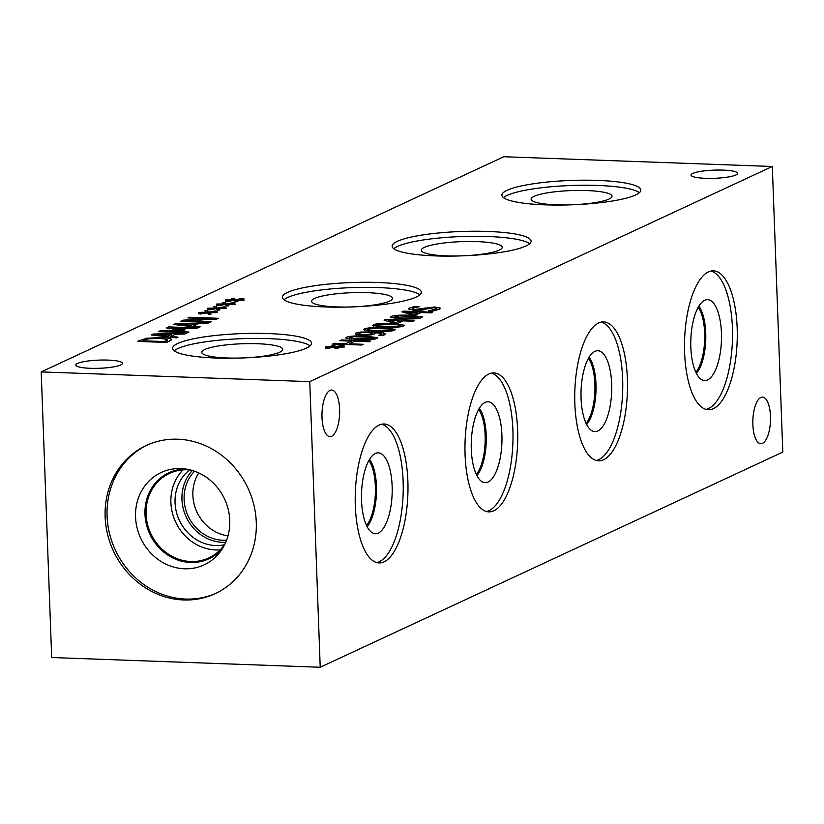 <?xml version="1.0" encoding="UTF-8"?>
<svg xmlns="http://www.w3.org/2000/svg" width="824" height="824" viewBox="0 0 824 824"><rect width="100%" height="100%" fill="white"/><g stroke="black" fill="none" stroke-linecap="round" stroke-linejoin="round"><path stroke-width="1.24" d="M341.414 339.962L370.573 341.023L368.987 341.754L354.711 341.239L349.232 343.793L363.497 344.308L361.921 345.05L332.762 343.989L334.348 343.258L345.781 343.67L351.261 341.115L339.828 340.703L341.414 339.962L341.445 340.765M351.261 341.115L351.323 342.815M345.781 343.67L345.812 344.463M334.348 343.258L334.369 344.051M349.232 343.793L349.263 344.587M342.465 345.39L344.092 345.709L337.222 346.77L344.411 347.007L336.326 347.192L338.005 348.552L335.327 348.717L334.091 347.254L327.221 348.428L325.604 348.099L332.484 347.048L325.295 346.811L333.359 346.636L331.732 345.256L334.41 345.091L335.595 346.554L342.465 345.39L342.485 345.956M335.595 346.554L335.677 348.696M334.41 345.091L334.503 347.749M333.359 346.636L333.39 347.378M336.326 347.192L336.377 348.655M349.747 337.418L351.045 338.355L359.511 338.87L373.632 338.283L372.324 337.356L354.516 336.707L349.747 337.418L349.355 339.086M373.674 339.251L374.065 337.902L374.117 339.179M346.513 337.294C349.067 336.099 355.391 335.698 365.485 336.079L377.68 337.696L376.877 338.396C374.353 339.601 368.019 340.013 357.884 339.622L345.699 338.005L346.513 337.294L346.554 338.592M358.481 333.329C357.163 333.967 358.687 334.389 363.034 334.575L368.925 334.379L371.459 333.71L371.984 332.659L361.633 332.69L358.481 333.329L358.069 335.09M371.5 334.822L371.984 332.659M381.079 335.523L381.048 334.74C383.036 333.751 380.956 333.092 374.786 332.772L374.343 333.998L370.316 335.007L361.582 335.337L355.371 334.544L355.298 333.205L360.572 332.072L372.664 331.866L383.582 332.917L385.426 333.936L384.211 334.956L378.7 335.44L381.811 334.07L381.862 335.553M375.136 333.267L374.786 332.772L374.827 333.72M355.371 334.544L355.298 333.205L355.35 334.544M367.638 329.095L368.925 330.033L377.392 330.548L386.59 330.682L391.524 329.961L390.205 329.034L372.407 328.395L367.638 329.095L367.236 330.764M391.554 330.929L391.956 329.59L391.997 330.857M364.393 328.982C366.958 327.777 373.282 327.375 383.366 327.756L395.561 329.384L394.758 330.074C392.234 331.279 385.91 331.691 375.775 331.299L363.58 329.682L364.393 328.982L364.445 330.269M376.578 324.934L377.876 325.871L386.343 326.386L395.53 326.52L400.464 325.799L399.146 324.872L381.347 324.234L376.578 324.934L376.177 326.603M400.495 326.778L400.897 325.428L400.948 326.695M373.344 324.821C375.899 323.616 382.223 323.214 392.317 323.595L404.502 325.223L403.698 325.923C401.175 327.128 394.851 327.53 384.715 327.149L372.52 325.521L373.344 324.821L373.385 326.108M395.963 322.617L399.97 320.752L388.578 320.33L395.963 322.617L395.983 323.245M388.578 320.33L388.629 321.566M399.97 320.752L400.031 322.297M402.926 319.372L406.067 319.485L404.646 320.145L414.668 320.515L413.133 321.226L403.111 320.866L397.848 323.307L393.738 323.163L384.046 320.134L385.508 319.454L401.504 320.031L402.926 319.372L402.977 320.927M401.504 320.031L401.566 321.587M385.508 319.454L385.55 320.608M404.646 320.145L404.677 320.917M394.459 316.612L395.757 317.559L404.224 318.074L418.345 317.477L417.037 316.55L399.238 315.911L394.459 316.612L394.068 318.28M418.386 318.455L418.788 317.106L418.829 318.383M391.225 316.498C393.79 315.304 400.114 314.892 410.197 315.283L422.393 316.9L421.589 317.601C419.066 318.806 412.742 319.207 402.606 318.826L390.411 317.209L391.225 316.498L391.276 317.796M413.844 314.294L417.85 312.43L406.469 312.018L413.844 314.294L413.875 314.923M406.469 312.018L406.51 313.244M417.85 312.43L417.912 313.975M420.807 311.05L423.958 311.163L422.537 311.832L432.548 312.193L431.014 312.904L421.002 312.543L415.739 314.995L411.619 314.84L401.927 311.822L403.399 311.132L419.395 311.719L420.807 311.05L420.868 312.605M419.395 311.719L419.447 313.264M403.399 311.132L403.441 312.286M422.537 311.832L422.558 312.595M439.934 308.99L439.892 307.713L439.429 309.257L433.249 310.988L428.377 310.813L435.958 309.185L436.823 308.475L433.743 307.774L419.787 310.071L413.751 310.236L408.405 308.959L409.415 308.073L414.843 306.497L419.478 306.662L412.876 308.145C411.475 308.876 412.185 309.309 414.997 309.453L434.784 306.981L440.562 308.331M412.876 308.145L412.206 310.154M414.843 306.497L414.884 307.496M309.752 381.646L772.325 166.479L503.783 156.745L41.2 371.912L309.752 381.646L320.217 667.255L782.8 452.088L772.325 166.479M226.538 303.819L233.408 302.655L235.036 302.974L228.166 304.035L235.365 304.262L227.27 304.458L228.948 305.817L226.27 305.982L225.034 304.519L218.164 305.694L216.547 305.364L223.428 304.313L216.238 304.077L224.313 303.901L222.686 302.521L225.354 302.357L226.538 303.819L226.621 305.962M208.657 312.142L215.528 310.967L217.155 311.287L210.285 312.358L217.474 312.584L209.389 312.77L211.068 314.14L208.379 314.304L207.154 312.842L200.284 314.016L198.656 313.687L205.547 312.626L198.347 312.399L206.422 312.224L204.795 310.844L207.473 310.679L208.657 312.142L208.73 314.284M168.57 326.901L197.729 327.952L196.143 328.694L171.032 327.787L184.998 329.847L184.04 330.3L163.873 331.114L188.984 332.021L187.512 332.711L158.352 331.65L160.515 330.651L179.725 329.847L166.366 327.921L168.57 326.901L168.621 328.251M177.994 337.129L176.398 337.881L151.256 334.956L153.213 334.05L186.379 333.236L184.71 334.008L175.481 334.214L170.928 336.336L177.994 337.129M171.217 340.044L171.186 339.127L169.311 341.177L166.561 342.454L137.412 341.394L146.703 338.231L161.411 337.552C166.87 337.788 170.135 338.314 171.186 339.127L171.433 339.591M200.459 326.685L198.862 327.427L173.72 324.502L175.667 323.595L208.843 322.781L207.174 323.564L197.945 323.77L193.393 325.882L200.459 326.685M189.345 317.24L218.504 318.291L216.722 319.125L186.317 320.66L211.449 321.576L209.976 322.256L180.817 321.206L183.072 320.155L210.954 318.764L187.872 317.92L189.345 317.24L189.376 317.982M217.598 307.98L224.468 306.806L226.095 307.136L219.225 308.197L226.425 308.423L218.329 308.609L220.008 309.978L217.33 310.143L216.094 308.681L209.224 309.855L207.607 309.525L214.487 308.464L207.298 308.238L215.363 308.063L213.735 306.683L216.413 306.518L217.598 307.98L217.68 310.123M235.489 299.658L242.359 298.494L243.986 298.813L237.116 299.874L244.306 300.111L236.21 300.297L237.889 301.656L235.211 301.821L233.975 300.358L227.105 301.533L225.488 301.203L232.368 300.152L225.179 299.915L233.254 299.74L231.626 298.36L234.294 298.195L235.489 299.658L235.561 301.8M723.142 170.115A23.309 4.089 177.9 0 1 737.624 173.359A23.309 4.089 177.9 0 1 705.519 178.314A23.309 4.089 177.9 0 1 691.037 175.069A23.309 4.089 177.9 0 1 723.142 170.115M107.944 360.098A23.309 4.089 177.9 0 1 122.426 363.343A23.309 4.089 177.9 0 1 90.321 368.297A23.309 4.089 177.9 0 1 75.839 365.053A23.309 4.089 177.9 0 1 107.944 360.098M597.658 180.405A69.504 12.185 177.9 0 1 640.835 190.076A69.504 12.185 177.9 0 1 545.097 204.846A69.504 12.185 177.9 0 1 501.919 195.175A69.504 12.185 177.9 0 1 597.658 180.405M487.89 231.451A69.504 12.185 177.9 0 1 531.078 241.133A69.504 12.185 177.9 0 1 435.329 255.904A69.504 12.185 177.9 0 1 392.152 246.232A69.504 12.185 177.9 0 1 487.89 231.451M378.134 282.508A69.504 12.185 177.9 0 1 421.311 292.19A69.504 12.185 177.9 0 1 325.573 306.961A69.504 12.185 177.9 0 1 282.385 297.289A69.504 12.185 177.9 0 1 378.134 282.508M268.367 333.566A69.504 12.185 177.9 0 1 311.544 343.248A69.504 12.185 177.9 0 1 215.806 358.018A69.504 12.185 177.9 0 1 172.628 348.336A69.504 12.185 177.9 0 1 268.367 333.566M233.408 302.655L233.429 303.222M225.354 302.357L225.457 305.014M224.313 303.901L224.334 304.643M227.27 304.458L227.321 305.92M215.528 310.967L215.548 311.544M207.473 310.679L207.566 313.336M206.422 312.224L206.453 312.955M209.389 312.77L209.44 314.243M179.725 329.847L179.745 330.465M160.515 330.651L160.556 331.732M163.873 331.114L163.904 331.856M171.032 327.787L171.062 328.601M168.055 336.017L171.732 334.297L156.158 334.657L168.055 336.017L168.086 336.913M156.158 334.657L156.2 335.533M171.732 334.297L171.794 335.934M170.928 336.336L170.959 337.243M153.213 334.05L153.254 335.183M142.346 340.776L164.79 341.589L167.354 339.426L159.712 338.324L148.454 338.818L143.551 340.219L142.346 340.776L142.377 341.579M164.79 341.589L164.821 342.393M167.684 341.929L167.354 339.426M190.519 325.562L194.196 323.853L178.623 324.213L190.519 325.562L190.55 326.469M178.623 324.213L178.653 325.078M194.196 323.853L194.258 325.48M193.393 325.882L193.424 326.798M175.667 323.595L175.708 324.738M210.954 318.764L210.975 319.413M183.072 320.155L183.113 321.288M186.317 320.66L186.337 321.401M224.468 306.806L224.488 307.383M216.413 306.518L216.506 309.175M215.363 308.063L215.394 308.804M218.329 308.609L218.381 310.082M242.359 298.494L242.38 299.061M234.294 298.195L234.397 300.853M233.254 299.74L233.274 300.482M236.21 300.297L236.272 301.759M752.858 424.514A23.309 8.817 -87.9 0 1 762.519 397.127A23.309 8.817 -87.9 0 1 770.481 416.316A23.309 8.817 -87.9 0 1 760.83 443.714A23.309 8.817 -87.9 0 1 752.858 424.514M321.999 417.438A23.309 8.817 -87.9 0 1 331.66 390.051A23.309 8.817 -87.9 0 1 339.622 409.24A23.309 8.817 -87.9 0 1 329.971 436.638A23.309 8.817 -87.9 0 1 321.999 417.438M711.019 271.034A69.504 26.296 -87.9 0 1 732.412 327.901A69.504 26.296 -87.9 0 1 706.003 409.384M684.61 352.517A69.504 26.296 -87.9 0 1 713.409 270.839A69.504 26.296 -87.9 0 1 737.171 328.076A69.504 26.296 -87.9 0 1 708.372 409.755A69.504 26.296 -87.9 0 1 684.61 352.517M721.433 332.999A40.479 15.316 -87.9 0 1 703.346 380.369A40.479 15.316 -87.9 0 1 690.831 347.244A40.479 15.316 -87.9 0 1 706.261 299.781A40.479 15.316 -87.9 0 1 721.433 332.999M698.855 306.168A37.162 14.059 -87.9 0 1 705.746 333.061A37.162 14.059 -87.9 0 1 696.414 373.457M695.858 372.314A36.328 13.74 92.1 0 0 704.664 340.065A36.328 13.74 92.1 0 0 698.206 307.27M601.252 322.091A69.504 26.296 -87.9 0 1 622.645 378.958A69.504 26.296 -87.9 0 1 596.236 460.441M574.843 403.575A69.504 26.296 -87.9 0 1 603.642 321.885A69.504 26.296 -87.9 0 1 627.404 379.122A69.504 26.296 -87.9 0 1 598.605 460.812A69.504 26.296 -87.9 0 1 574.843 403.575M611.676 384.056A40.479 15.316 -87.9 0 1 593.579 431.426A40.479 15.316 -87.9 0 1 581.064 398.301A40.479 15.316 -87.9 0 1 596.494 350.839A40.479 15.316 -87.9 0 1 611.676 384.056M589.088 357.225A37.162 14.059 -87.9 0 1 595.979 384.118A37.162 14.059 -87.9 0 1 586.657 424.514M586.091 423.371A36.328 13.74 92.1 0 0 594.897 391.122A36.328 13.74 92.1 0 0 588.449 358.327M491.485 373.148A69.504 26.296 -87.9 0 1 512.889 430.015A69.504 26.296 -87.9 0 1 486.479 511.498M465.076 454.632A69.504 26.296 -87.9 0 1 493.875 372.942A69.504 26.296 -87.9 0 1 517.637 430.179A69.504 26.296 -87.9 0 1 488.838 511.869A69.504 26.296 -87.9 0 1 465.076 454.632M501.909 435.113A40.479 15.316 -87.9 0 1 483.812 482.483A40.479 15.316 -87.9 0 1 471.297 449.358A40.479 15.316 -87.9 0 1 486.737 401.885A40.479 15.316 -87.9 0 1 501.909 435.113M479.331 408.282A37.162 14.059 -87.9 0 1 486.212 435.175A37.162 14.059 -87.9 0 1 476.89 475.572M476.324 474.428A36.328 13.74 92.1 0 0 485.13 442.179A36.328 13.74 92.1 0 0 478.682 409.384M368.915 460.441A36.328 13.74 -87.9 0 1 375.363 493.236A36.328 13.74 -87.9 0 1 366.556 525.485M381.718 424.206A69.504 26.296 -87.9 0 1 403.121 481.072A69.504 26.296 -87.9 0 1 376.712 562.555M355.319 505.689A69.504 26.296 -87.9 0 1 384.108 424A69.504 26.296 -87.9 0 1 407.88 481.237A69.504 26.296 -87.9 0 1 379.081 562.926A69.504 26.296 -87.9 0 1 355.319 505.689M392.142 486.17A40.479 15.316 -87.9 0 1 374.044 533.54A40.479 15.316 -87.9 0 1 361.53 500.415A40.479 15.316 -87.9 0 1 376.97 452.942A40.479 15.316 -87.9 0 1 392.142 486.17M369.564 459.339A37.162 14.059 -87.9 0 1 376.444 486.232A37.162 14.059 -87.9 0 1 367.123 526.629M503.526 197.647A69.504 12.185 177.9 0 1 597.843 185.462A69.504 12.185 177.9 0 1 639.414 192.662M586.873 190.56A40.479 7.097 177.9 0 1 611.995 196.472A40.479 7.097 177.9 0 1 556.262 204.805A40.479 7.097 177.9 0 1 531.15 199.439A40.479 7.097 177.9 0 1 586.873 190.56M393.759 248.704A69.504 12.185 177.9 0 1 488.076 236.519A69.504 12.185 177.9 0 1 529.657 243.719M477.106 241.617A40.479 7.097 177.9 0 1 502.228 247.53A40.479 7.097 177.9 0 1 446.495 255.862A40.479 7.097 177.9 0 1 421.394 250.486A40.479 7.097 177.9 0 1 477.106 241.617M284.002 299.761A69.504 12.185 177.9 0 1 378.319 287.576A69.504 12.185 177.9 0 1 419.89 294.776M367.339 292.674A40.479 7.097 177.9 0 1 392.461 298.587A40.479 7.097 177.9 0 1 336.728 306.919A40.479 7.097 177.9 0 1 311.627 301.543A40.479 7.097 177.9 0 1 367.339 292.674M174.235 350.818A69.504 12.185 177.9 0 1 268.552 338.633A69.504 12.185 177.9 0 1 310.123 345.833M257.572 343.732A40.479 7.097 177.9 0 1 282.704 349.644A40.479 7.097 177.9 0 1 226.971 357.977A40.479 7.097 177.9 0 1 201.859 352.6A40.479 7.097 177.9 0 1 257.572 343.732M198.738 472.924A40.149 36.483 -114.9 0 0 192.878 495.306A40.149 36.483 -114.9 0 0 228.011 535.847M226.621 540.142A40.149 36.483 65.1 0 1 188.16 516.112A40.149 36.483 65.1 0 1 194.567 471.225M192.352 470.504A42.127 38.285 -114.9 0 0 181.95 499.468A42.127 38.285 -114.9 0 0 225.755 542.295M182.99 469.876A46.618 42.364 -114.9 0 0 170.898 502.527A46.618 42.364 -114.9 0 0 220.204 549.865M189.644 469.917A42.127 38.285 -114.9 0 0 179.302 520.243A42.127 38.285 -114.9 0 0 224.447 544.746M225.004 543.933A46.618 42.364 65.1 0 1 208.833 557.91A46.618 42.364 65.1 0 1 190.859 561.505A46.618 42.364 65.1 0 1 147.434 523.992A46.618 42.364 65.1 0 1 169.517 473.378A46.618 42.364 65.1 0 1 190.622 470.02M216.135 593.198A81.7 74.253 65.1 0 1 185.606 599.058A81.7 74.253 65.1 0 1 109.623 533.88A81.7 74.253 65.1 0 1 147.228 445.063M183.659 599.965A81.7 74.253 65.1 0 1 107.542 534.22A81.7 74.253 65.1 0 1 146.25 445.506A81.7 74.253 65.1 0 1 177.768 439.202A81.7 74.253 65.1 0 1 253.874 504.947A81.7 74.253 65.1 0 1 215.167 593.661A81.7 74.253 65.1 0 1 183.659 599.965M180.817 468.578A50.923 46.288 65.1 0 1 183.062 468.712A50.923 46.288 65.1 0 1 224.622 499.159A50.923 46.288 65.1 0 1 221.131 550.556A50.923 46.288 65.1 0 1 184.494 568.787A50.923 46.288 65.1 0 1 135.548 516.967A50.923 46.288 65.1 0 1 180.817 468.578M222.861 547.909A47.442 43.126 65.1 0 1 208.863 558.816A47.442 43.126 65.1 0 1 190.56 562.473A47.442 43.126 65.1 0 1 146.363 524.291A47.442 43.126 65.1 0 1 168.838 472.78A47.442 43.126 65.1 0 1 186.203 469.093M208.863 558.816A47.442 43.126 65.1 0 1 190.571 562.473A47.442 43.126 65.1 0 1 146.373 524.291A47.442 43.126 65.1 0 1 168.848 472.78M41.2 371.912L51.675 657.521L320.217 667.255M351.045 338.355L351.076 339.251M359.511 338.87L359.542 339.673M368.709 338.994L368.73 339.684M365.485 336.079L365.516 336.892M363.034 334.575L363.065 335.378M368.925 334.379L368.956 335.162M383.582 332.917L383.665 335.193M372.664 331.866L372.757 334.554M360.572 332.072L360.593 332.814M368.925 330.033L368.956 330.929M377.392 330.548L377.423 331.361M386.59 330.682L386.621 331.361M383.366 327.756L383.397 328.58M377.876 325.871L377.907 326.767M386.343 326.386L386.374 327.2M395.53 326.52L395.561 327.2M392.317 323.595L392.348 324.419M395.757 317.559L395.788 318.455M404.224 318.074L404.254 318.878M413.421 318.198L413.442 318.888M410.197 315.283L410.228 316.097M434.784 306.981L434.815 307.836M425.071 307.816L425.112 309.031M421.085 308.897L421.126 309.906M414.997 309.453L415.028 310.277M409.415 308.073L409.477 309.711M435.958 309.185L435.999 310.391M166.005 341.033L166.057 342.434M161.411 337.552L161.442 338.396M146.703 338.231L146.744 339.148M140.121 340.137L140.173 341.497M372.18 332.978L372.242 334.678M436.885 310.164L436.823 308.475"/></g></svg>
